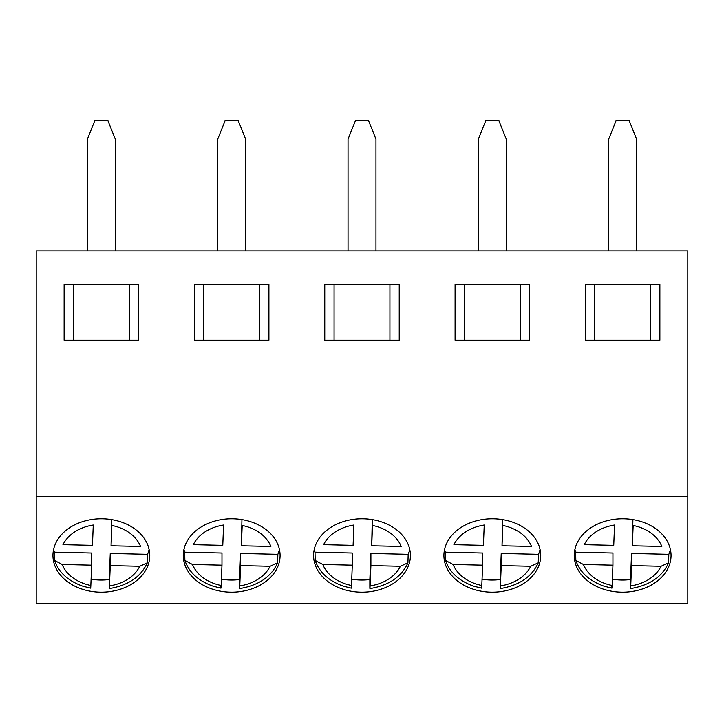 <?xml version="1.0" encoding="UTF-8"?>
<svg xmlns="http://www.w3.org/2000/svg" width="724" height="724" viewBox="0 0 724 724"><rect width="100%" height="100%" fill="white"/><g stroke="black" fill="none" stroke-linecap="round" stroke-linejoin="round"><path stroke-width="1.09" d="M268.912 340.217L268.912 284.369L194.448 284.369L194.448 340.217L268.912 340.217M529.552 340.217L529.552 284.369L455.088 284.369L455.088 340.217L529.552 340.217M687.8 496.601L687.8 250.857L36.2 250.857L36.2 603.463L687.8 603.463L687.8 496.601L36.2 496.601M659.872 340.217L659.872 284.369L585.408 284.369L585.408 340.217L659.872 340.217M399.232 340.217L399.232 284.369L324.768 284.369L324.768 340.217L399.232 340.217M138.592 340.217L138.592 284.369L64.128 284.369L64.128 340.217L138.592 340.217M183.272 555.48A48.408 36.698 0 0 1 231.68 518.782A48.408 36.698 0 0 1 280.088 555.48A48.408 36.698 0 0 1 231.68 592.178A48.408 36.698 0 0 1 183.272 555.48M443.912 555.48A48.408 36.698 0 0 1 492.32 518.782A48.408 36.698 0 0 1 540.728 555.48A48.408 36.698 0 0 1 492.32 592.178A48.408 36.698 0 0 1 443.912 555.48M574.232 555.48A48.408 36.698 0 0 1 622.64 518.782A48.408 36.698 0 0 1 671.048 555.48A48.408 36.698 0 0 1 622.64 592.178A48.408 36.698 0 0 1 574.232 555.48M313.592 555.48A48.408 36.698 0 0 1 362 518.782A48.408 36.698 0 0 1 410.408 555.48A48.408 36.698 0 0 1 362 592.178A48.408 36.698 0 0 1 313.592 555.48M52.952 555.48A48.408 36.698 0 0 1 101.36 518.782A48.408 36.698 0 0 1 149.768 555.48A48.408 36.698 0 0 1 101.36 592.178A48.408 36.698 0 0 1 52.952 555.48M594.712 340.217L594.712 284.369M650.568 340.217L650.568 284.369M464.392 340.217L464.392 284.369M520.248 340.217L520.248 284.369M334.072 340.217L334.072 284.369M389.928 340.217L389.928 284.369M203.752 340.217L203.752 284.369M259.608 340.217L259.608 284.369M73.432 340.217L73.432 284.369M129.288 340.217L129.288 284.369M612.377 579.2A48.408 36.698 180 0 0 621.165 580.014A48.408 36.698 180 0 0 630.495 579.544L630.495 586.829C630.514 589.309 630.595 589.001 630.731 585.915A40.96 31.051 180 0 0 661.039 566.286L631.545 565.598L630.731 585.915M612.938 565.173L612.938 553.027L575.661 552.168L575.833 560.439L583.444 564.494A40.96 31.051 180 0 0 612.124 585.49L612.938 565.173L583.444 564.494M575.661 552.168A48.408 36.698 0 0 1 574.901 549.407M670.379 549.407A48.408 36.698 0 0 1 668.822 554.322L668.56 562.81L661.039 566.286M584.241 544.674L613.735 545.362L614.549 525.045A40.96 31.051 180 0 0 584.241 544.674M633.156 525.47L632.342 545.787L661.836 546.466A40.96 31.051 180 0 0 633.156 525.47M632.342 545.787L632.903 519.624M668.822 554.322L631.545 553.462L631.545 565.598M611.889 586.404C611.907 588.865 611.979 588.558 612.124 585.49M630.559 588.494L630.495 586.829M631.545 553.462L630.495 579.544M608.676 250.857L608.676 139.153L616.124 120.537L629.156 120.537L636.604 139.153L636.604 250.857M482.057 579.2A48.408 36.698 180 0 0 490.845 580.014A48.408 36.698 180 0 0 500.175 579.544L500.175 586.829C500.194 589.309 500.275 589.001 500.411 585.915A40.96 31.051 180 0 0 530.719 566.286L501.225 565.598L500.411 585.915M482.618 565.173L482.618 553.027L445.341 552.168L445.513 560.439L453.124 564.494A40.96 31.051 180 0 0 481.804 585.49L482.618 565.173L453.124 564.494M445.341 552.168A48.408 36.698 0 0 1 444.581 549.407M540.059 549.407A48.408 36.698 0 0 1 538.502 554.322L538.24 562.81L530.719 566.286M453.921 544.674L483.415 545.362L484.229 525.045A40.96 31.051 180 0 0 453.921 544.674M502.836 525.47L502.022 545.787L531.516 546.466A40.96 31.051 180 0 0 502.836 525.47M502.022 545.787L502.583 519.624M538.502 554.322L501.225 553.462L501.225 565.598M481.569 586.404C481.587 588.865 481.659 588.558 481.804 585.49M500.239 588.494L500.175 586.829M501.225 553.462L500.175 579.544M478.356 250.857L478.356 139.153L485.804 120.537L498.836 120.537L506.284 139.153L506.284 250.857M351.737 579.2A48.408 36.698 180 0 0 360.525 580.014A48.408 36.698 180 0 0 369.855 579.544L369.855 586.829C369.873 589.309 369.955 589.001 370.091 585.915A40.96 31.051 180 0 0 400.399 566.286L370.905 565.598L370.091 585.915M352.298 565.173L352.298 553.027L315.021 552.168L315.193 560.439L322.804 564.494A40.96 31.051 180 0 0 351.484 585.49L352.298 565.173L322.804 564.494M315.021 552.168A48.408 36.698 0 0 1 314.261 549.407M409.739 549.407A48.408 36.698 0 0 1 408.182 554.322L407.92 562.81L400.399 566.286M323.601 544.674L353.095 545.362L353.909 525.045A40.96 31.051 180 0 0 323.601 544.674M372.516 525.47L371.702 545.787L401.196 546.466A40.96 31.051 180 0 0 372.516 525.47M371.702 545.787L372.263 519.624M408.182 554.322L370.905 553.462L370.905 565.598M351.249 586.404C351.267 588.865 351.339 588.558 351.484 585.49M369.919 588.494L369.855 586.829M370.905 553.462L369.855 579.544M348.036 250.857L348.036 139.153L355.484 120.537L368.516 120.537L375.964 139.153L375.964 250.857M221.417 579.2A48.408 36.698 180 0 0 230.205 580.014A48.408 36.698 180 0 0 239.535 579.544L239.535 586.829C239.553 589.309 239.635 589.001 239.771 585.915A40.96 31.051 180 0 0 270.079 566.286L240.585 565.598L239.771 585.915M221.978 565.173L221.978 553.027L184.701 552.168L184.873 560.439L192.484 564.494A40.96 31.051 180 0 0 221.164 585.49L221.978 565.173L192.484 564.494M184.701 552.168A48.408 36.698 0 0 1 183.941 549.407M279.419 549.407A48.408 36.698 0 0 1 277.862 554.322L277.6 562.81L270.079 566.286M193.281 544.674L222.775 545.362L223.589 525.045A40.96 31.051 180 0 0 193.281 544.674M242.196 525.47L241.382 545.787L270.876 546.466A40.96 31.051 180 0 0 242.196 525.47M241.382 545.787L241.943 519.624M277.862 554.322L240.585 553.462L240.585 565.598M220.929 586.404C220.947 588.865 221.019 588.558 221.164 585.49M239.599 588.494L239.535 586.829M240.585 553.462L239.535 579.544M217.716 250.857L217.716 139.153L225.164 120.537L238.196 120.537L245.644 139.153L245.644 250.857M91.097 579.2A48.408 36.698 180 0 0 99.885 580.014A48.408 36.698 180 0 0 109.215 579.544L109.215 586.829C109.234 589.309 109.315 589.001 109.451 585.915A40.96 31.051 180 0 0 139.759 566.286L110.265 565.598L109.451 585.915M91.658 565.173L91.658 553.027L54.381 552.168L54.553 560.439L62.164 564.494A40.96 31.051 180 0 0 90.844 585.49L91.658 565.173L62.164 564.494M54.381 552.168A48.408 36.698 0 0 1 53.621 549.407M149.099 549.407A48.408 36.698 0 0 1 147.542 554.322L147.28 562.81L139.759 566.286M62.961 544.674L92.455 545.362L93.269 525.045A40.96 31.051 180 0 0 62.961 544.674M111.876 525.47L111.062 545.787L140.556 546.466A40.96 31.051 180 0 0 111.876 525.47M111.062 545.787L111.623 519.624M147.542 554.322L110.265 553.462L110.265 565.598M90.609 586.404C90.627 588.865 90.699 588.558 90.844 585.49M109.279 588.494L109.215 586.829M110.265 553.462L109.215 579.544M87.396 250.857L87.396 139.153L94.844 120.537L107.876 120.537L115.324 139.153L115.324 250.857M611.925 588.169L604.06 586.196C589.363 580.938 579.951 572.358 575.824 560.448M630.568 588.603C649.555 585.417 662.225 576.82 668.578 562.819M481.605 588.169L473.74 586.196C459.043 580.938 449.631 572.358 445.504 560.448M500.248 588.603C519.235 585.417 531.905 576.82 538.258 562.819M351.285 588.169L343.42 586.196C328.723 580.938 319.311 572.358 315.184 560.448M369.928 588.603C388.915 585.417 401.585 576.82 407.938 562.819M220.965 588.169L213.1 586.196C198.403 580.938 188.991 572.358 184.864 560.448M239.608 588.603C258.595 585.417 271.265 576.82 277.618 562.819M90.645 588.169L82.78 586.196C68.083 580.938 58.671 572.358 54.544 560.448M109.288 588.603C128.275 585.417 140.945 576.82 147.298 562.819"/></g></svg>
